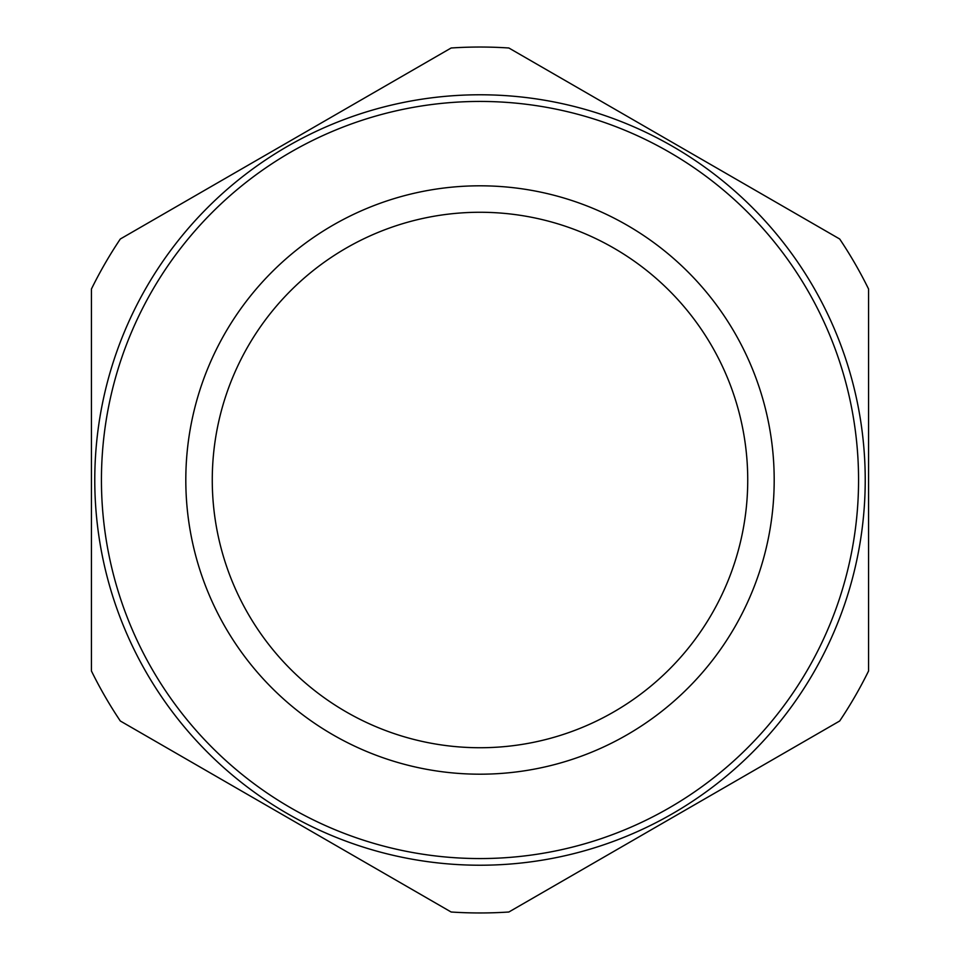 <?xml version="1.0" encoding="UTF-8"?>
<svg xmlns="http://www.w3.org/2000/svg" width="960" height="960" viewBox="0 0 960 960"><rect width="100%" height="100%" fill="white"/><g stroke="black" fill="none" stroke-linecap="round" stroke-linejoin="round"><path stroke-width="1.44" d="M91.44 671.004L91.44 288.996A432.96 432.96 0 0 1 120.312 239.004L451.128 48A432.96 432.96 0 0 1 508.872 48L839.688 239.004A432.96 432.96 0 0 1 868.56 288.996L868.56 671.004A432.96 432.96 0 0 1 839.688 720.996L508.872 912A432.96 432.96 0 0 1 451.128 912L120.312 720.996A432.96 432.96 0 0 1 91.44 671.004M865.224 480A385.224 385.224 0 0 1 480 865.224A385.224 385.224 0 0 1 94.776 480A385.224 385.224 0 0 1 480 94.776A385.224 385.224 0 0 1 865.224 480M858.564 480A378.564 378.564 0 0 1 480 858.564A378.564 378.564 0 0 1 101.436 480A378.564 378.564 0 0 1 480 101.436A378.564 378.564 0 0 1 858.564 480M774.192 480A294.192 294.192 0 0 0 480 185.808A294.192 294.192 0 0 0 185.808 480A294.192 294.192 0 0 0 480 774.192A294.192 294.192 0 0 0 774.192 480M747.732 480A267.732 267.732 0 0 0 480 212.268A267.732 267.732 0 0 0 212.268 480A267.732 267.732 0 0 0 480 747.732A267.732 267.732 0 0 0 747.732 480"/></g></svg>
